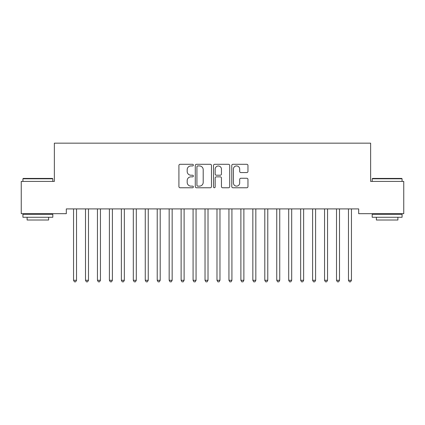 <?xml version="1.0" encoding="UTF-8"?>
<svg xmlns="http://www.w3.org/2000/svg" width="425" height="425" viewBox="0 0 425 425"><rect width="100%" height="100%" fill="white"/><g stroke="black" fill="none" stroke-linecap="round" stroke-linejoin="round"><path stroke-width="0.64" d="M193.375 165.118A0.823 0.823 0 0 0 192.557 164.3L180.088 164.3A1.174 1.174 0 0 0 178.914 165.474L178.914 186.591A1.174 1.174 0 0 0 180.088 187.765L192.557 187.765A0.823 0.823 0 0 0 193.375 186.942A0.823 0.823 0 0 0 192.557 186.123L190.942 186.123A3.756 3.756 0 0 1 187.186 182.367L187.186 180.609A3.756 3.756 0 0 1 190.942 176.853L192.557 176.853A0.823 0.823 0 0 0 193.375 176.03A0.823 0.823 0 0 0 192.557 175.212L190.942 175.212A3.756 3.756 0 0 1 187.186 171.456L187.186 169.697A3.756 3.756 0 0 1 190.942 165.941L192.557 165.941A0.823 0.823 0 0 0 193.375 165.118M246.787 172.571A1.174 1.174 0 0 0 247.961 171.397L247.961 165.474A1.174 1.174 0 0 0 246.787 164.3L232.942 164.3A1.174 1.174 0 0 0 231.774 165.474L231.774 186.591A1.174 1.174 0 0 0 232.942 187.765L246.787 187.765A1.174 1.174 0 0 0 247.961 186.591L247.961 179.435A1.174 1.174 0 0 0 246.787 178.261L240.863 178.261A1.174 1.174 0 0 0 239.689 179.435L239.689 182.984A3.14 3.14 0 0 1 236.55 186.123A3.14 3.14 0 0 1 233.415 182.984L233.415 169.081A3.14 3.14 0 0 1 236.55 165.941A3.14 3.14 0 0 1 239.689 169.081L239.689 171.397A1.174 1.174 0 0 0 240.863 172.571L246.787 172.571M358.684 208.903L66.311 208.903L66.311 213.685L21.25 213.685L21.25 181.411L54.357 181.411L54.357 143.161L370.637 143.161L370.637 181.411L403.75 181.411L403.75 213.685L358.684 213.685L358.684 208.903M211.475 165.474A1.174 1.174 0 0 0 210.301 164.3L196.456 164.3A1.174 1.174 0 0 0 195.282 165.474L195.282 186.591A1.174 1.174 0 0 0 196.456 187.765L210.301 187.765A1.174 1.174 0 0 0 211.475 186.591L211.475 165.474M214.699 164.3L228.544 164.3A1.174 1.174 0 0 1 229.718 165.474L229.718 186.591A1.174 1.174 0 0 1 228.544 187.765L222.62 187.765A1.174 1.174 0 0 1 221.446 186.591L221.446 178.027A1.174 1.174 0 0 0 220.272 176.853L216.341 176.853A1.174 1.174 0 0 0 215.167 178.027L215.167 186.942A0.823 0.823 0 0 1 214.349 187.765A0.823 0.823 0 0 1 213.525 186.942L213.525 165.474A1.174 1.174 0 0 1 214.699 164.3M197.747 165.941A0.823 0.823 0 0 0 196.924 166.765L196.924 185.3A0.823 0.823 0 0 0 197.747 186.123L199.447 186.123A3.756 3.756 0 0 0 203.203 182.367L203.203 169.697A3.756 3.756 0 0 0 199.447 165.941L197.747 165.941M221.446 169.139A3.14 3.14 0 0 0 218.307 166A3.14 3.14 0 0 0 215.167 169.139L215.167 174.038A1.174 1.174 0 0 0 216.341 175.212L220.272 175.212A1.174 1.174 0 0 0 221.446 174.038L221.446 169.139M73.456 209.079A1.195 1.195 0 0 1 73.546 209.525A1.195 1.195 0 0 0 73.456 209.079L73.387 208.903M76.691 208.903L76.622 209.079A1.195 1.195 0 0 0 76.532 209.525L76.532 280.288L73.546 280.288L73.546 209.525M76.532 280.288L75.639 281.839L74.444 281.839L73.546 280.288M85.409 209.079A1.195 1.195 0 0 1 85.499 209.525A1.195 1.195 0 0 0 85.409 209.079L85.34 208.903M97.362 209.079A1.195 1.195 0 0 1 97.453 209.525A1.195 1.195 0 0 0 97.362 209.079L97.293 208.903M88.644 208.903L88.575 209.079A1.195 1.195 0 0 0 88.485 209.525L88.485 280.288L85.499 280.288L85.499 209.525M88.485 280.288L87.593 281.839L86.397 281.839L85.499 280.288M100.598 208.903L100.528 209.079A1.195 1.195 0 0 0 100.438 209.525L100.438 280.288L97.453 280.288L97.453 209.525M100.438 280.288L99.546 281.839L98.35 281.839L97.453 280.288M37.862 178.42L52.45 178.42L52.806 178.782L37.862 178.782M52.806 217.271L22.923 217.271L22.923 214.28L52.806 214.28L52.806 217.271M48.62 217.271L48.62 220.017L27.11 220.017L27.11 217.271M37.867 178.782L22.923 178.782L22.923 181.411M22.923 178.782L23.279 178.42L37.867 178.42M372.194 178.782L372.55 178.42L401.715 178.42L402.077 178.782L372.194 178.782L372.194 181.411M402.077 217.271L372.194 217.271L372.194 214.28L402.077 214.28L402.077 217.271M397.89 217.271L397.89 220.017L376.375 220.017L376.375 217.271M109.315 209.079A1.195 1.195 0 0 1 109.406 209.525A1.195 1.195 0 0 0 109.315 209.079L109.246 208.903M121.268 209.079A1.195 1.195 0 0 1 121.359 209.525A1.195 1.195 0 0 0 121.268 209.079L121.199 208.903M112.551 208.903L112.482 209.079A1.195 1.195 0 0 0 112.391 209.525L112.391 280.288L109.406 280.288L109.406 209.525M112.391 280.288L111.499 281.839L110.303 281.839L109.406 280.288M124.504 208.903L124.435 209.079A1.195 1.195 0 0 0 124.344 209.525L124.344 280.288L121.359 280.288L121.359 209.525M124.344 280.288L123.452 281.839L122.257 281.839L121.359 280.288M133.222 209.079A1.195 1.195 0 0 1 133.312 209.525A1.195 1.195 0 0 0 133.222 209.079L133.153 208.903M136.457 208.903L136.388 209.079A1.195 1.195 0 0 0 136.298 209.525L136.298 280.288L133.312 280.288L133.312 209.525M136.298 280.288L135.405 281.839L134.21 281.839L133.312 280.288M145.175 209.079A1.195 1.195 0 0 1 145.265 209.525A1.195 1.195 0 0 0 145.175 209.079L145.106 208.903M148.41 208.903L148.341 209.079A1.195 1.195 0 0 0 148.251 209.525L148.251 280.288L145.265 280.288L145.265 209.525M148.251 280.288L147.358 281.839L146.163 281.839L145.265 280.288M157.128 209.079A1.195 1.195 0 0 1 157.218 209.525A1.195 1.195 0 0 0 157.128 209.079L157.059 208.903M169.081 209.079A1.195 1.195 0 0 1 169.171 209.525A1.195 1.195 0 0 0 169.081 209.079L169.012 208.903M181.034 209.079A1.195 1.195 0 0 1 181.124 209.525A1.195 1.195 0 0 0 181.034 209.079L180.965 208.903M192.987 209.079A1.195 1.195 0 0 1 193.077 209.525A1.195 1.195 0 0 0 192.987 209.079L192.918 208.903M204.94 209.079A1.195 1.195 0 0 1 205.031 209.525A1.195 1.195 0 0 0 204.94 209.079L204.871 208.903M216.893 209.079A1.195 1.195 0 0 1 216.984 209.525A1.195 1.195 0 0 0 216.893 209.079L216.824 208.903M228.847 209.079A1.195 1.195 0 0 1 228.937 209.525A1.195 1.195 0 0 0 228.847 209.079L228.778 208.903M240.8 209.079A1.195 1.195 0 0 1 240.89 209.525A1.195 1.195 0 0 0 240.8 209.079L240.731 208.903M252.753 209.079A1.195 1.195 0 0 1 252.843 209.525A1.195 1.195 0 0 0 252.753 209.079L252.684 208.903M264.706 209.079A1.195 1.195 0 0 1 264.796 209.525A1.195 1.195 0 0 0 264.706 209.079L264.637 208.903M276.659 209.079A1.195 1.195 0 0 1 276.749 209.525A1.195 1.195 0 0 0 276.659 209.079L276.59 208.903M288.612 209.079A1.195 1.195 0 0 1 288.703 209.525A1.195 1.195 0 0 0 288.612 209.079L288.543 208.903M300.565 209.079A1.195 1.195 0 0 1 300.656 209.525A1.195 1.195 0 0 0 300.565 209.079L300.496 208.903M312.518 209.079A1.195 1.195 0 0 1 312.609 209.525A1.195 1.195 0 0 0 312.518 209.079L312.449 208.903M160.363 208.903L160.294 209.079A1.195 1.195 0 0 0 160.204 209.525L160.204 280.288L157.218 280.288L157.218 209.525M160.204 280.288L159.311 281.839L158.116 281.839L157.218 280.288M172.316 208.903L172.247 209.079A1.195 1.195 0 0 0 172.157 209.525L172.157 280.288L169.171 280.288L169.171 209.525M172.157 280.288L171.264 281.839L170.069 281.839L169.171 280.288M184.269 208.903L184.2 209.079A1.195 1.195 0 0 0 184.11 209.525L184.11 280.288L181.124 280.288L181.124 209.525M184.11 280.288L183.218 281.839L182.022 281.839L181.124 280.288M196.222 208.903L196.153 209.079A1.195 1.195 0 0 0 196.063 209.525L196.063 280.288L193.077 280.288L193.077 209.525M196.063 280.288L195.171 281.839L193.975 281.839L193.077 280.288M208.176 208.903L208.107 209.079A1.195 1.195 0 0 0 208.016 209.525L208.016 280.288L205.031 280.288L205.031 209.525M208.016 280.288L207.124 281.839L205.928 281.839L205.031 280.288M220.129 208.903L220.06 209.079A1.195 1.195 0 0 0 219.969 209.525L219.969 280.288L216.984 280.288L216.984 209.525M219.969 280.288L219.077 281.839L217.882 281.839L216.984 280.288M232.082 208.903L232.013 209.079A1.195 1.195 0 0 0 231.923 209.525L231.923 280.288L228.937 280.288L228.937 209.525M231.923 280.288L231.03 281.839L229.835 281.839L228.937 280.288M244.035 208.903L243.966 209.079A1.195 1.195 0 0 0 243.876 209.525L243.876 280.288L240.89 280.288L240.89 209.525M243.876 280.288L242.983 281.839L241.788 281.839L240.89 280.288M255.988 208.903L255.919 209.079A1.195 1.195 0 0 0 255.829 209.525L255.829 280.288L252.843 280.288L252.843 209.525M255.829 280.288L254.936 281.839L253.741 281.839L252.843 280.288M267.941 208.903L267.872 209.079A1.195 1.195 0 0 0 267.782 209.525L267.782 280.288L264.796 280.288L264.796 209.525M267.782 280.288L266.889 281.839L265.694 281.839L264.796 280.288M279.894 208.903L279.825 209.079A1.195 1.195 0 0 0 279.735 209.525L279.735 280.288L276.749 280.288L276.749 209.525M279.735 280.288L278.842 281.839L277.647 281.839L276.749 280.288M291.848 208.903L291.778 209.079A1.195 1.195 0 0 0 291.688 209.525L291.688 280.288L288.703 280.288L288.703 209.525M291.688 280.288L290.796 281.839L289.6 281.839L288.703 280.288M303.801 208.903L303.732 209.079A1.195 1.195 0 0 0 303.641 209.525L303.641 280.288L300.656 280.288L300.656 209.525M303.641 280.288L302.749 281.839L301.553 281.839L300.656 280.288M315.754 208.903L315.685 209.079A1.195 1.195 0 0 0 315.594 209.525L315.594 280.288L312.609 280.288L312.609 209.525M315.594 280.288L314.702 281.839L313.507 281.839L312.609 280.288M324.472 209.079A1.195 1.195 0 0 1 324.562 209.525A1.195 1.195 0 0 0 324.472 209.079L324.402 208.903M327.707 208.903L327.638 209.079A1.195 1.195 0 0 0 327.547 209.525L327.547 280.288L324.562 280.288L324.562 209.525M327.547 280.288L326.655 281.839L325.46 281.839L324.562 280.288M336.425 209.079A1.195 1.195 0 0 1 336.515 209.525A1.195 1.195 0 0 0 336.425 209.079L336.356 208.903M339.66 208.903L339.591 209.079A1.195 1.195 0 0 0 339.501 209.525L339.501 280.288L336.515 280.288L336.515 209.525M339.501 280.288L338.608 281.839L337.413 281.839L336.515 280.288M348.378 209.079A1.195 1.195 0 0 1 348.468 209.525A1.195 1.195 0 0 0 348.378 209.079L348.309 208.903M351.613 208.903L351.544 209.079A1.195 1.195 0 0 0 351.454 209.525L351.454 280.288L348.468 280.288L348.468 209.525M351.454 280.288L350.561 281.839L349.366 281.839L348.468 280.288M52.806 181.411L52.806 178.782M45.99 214.28L45.99 213.685M29.739 214.28L29.739 213.685M402.077 181.411L402.077 178.782M395.261 214.28L395.261 213.685M379.004 214.28L379.004 213.685"/></g></svg>
